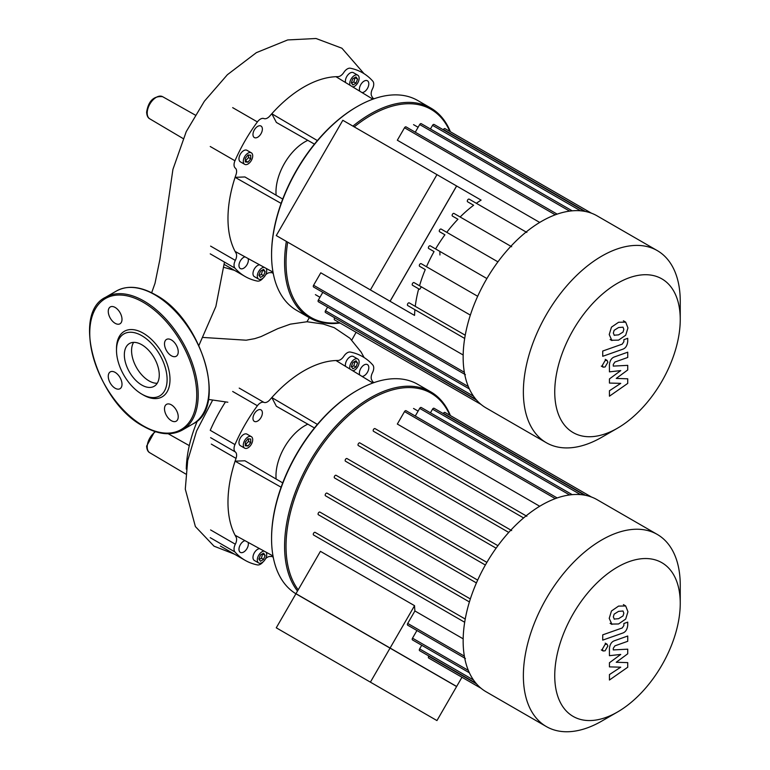 <?xml version="1.0" encoding="UTF-8"?>
<svg xmlns="http://www.w3.org/2000/svg" width="770" height="770" viewBox="0 0 770 770"><rect width="100%" height="100%" fill="white"/><g stroke="black" fill="none" stroke-linecap="round" stroke-linejoin="round"><path stroke-width="1.16" d="M614.133 335.219L618.56 334.873L623.026 332.091L623.835 329.368L623.026 327.183L618.56 327.539L614.133 330.32L613.334 333.073L614.345 335.364M611.467 340.263L618.56 340.147L625.692 335.239L627.945 327.924L625.692 322.149L618.56 322.274L611.467 327.163L609.224 334.526L611.929 340.561L610.1 339.512M625.692 322.149L623.402 320.782M602.727 356.298L622.497 349.32C625.538 348.358 627.281 345.692 627.733 341.312L627.733 338.309L623.864 339.676L623.864 341.697L622.218 344.151L602.727 351.033L602.727 356.298M607.867 362.179L607.058 360.379L605.104 360.581L602.332 365.375L603.141 367.165L605.104 366.972L607.867 362.179M627.733 378.802L616.241 378.436L627.733 369.956L627.733 365.355L613.295 366.106L613.286 364.46L614.932 362.016L627.743 357.453L627.743 352.188L614.633 356.856C611.582 357.829 609.85 360.504 609.416 364.874L609.436 371.852L620.745 370.601L609.436 378.936L609.436 383.056L620.745 383.364L609.436 390.756L609.436 396.194L627.733 383.402L627.733 378.802M370.399 682.153L276.266 627.81L295.969 593.689L390.092 648.032L370.399 682.153L436.956 720.576L456.649 686.465L390.092 648.032M436.956 174.636L342.823 120.293L276.266 235.572L370.399 289.915L436.956 174.636L456.649 186.003L390.092 301.282L370.399 289.915M309.29 317.683L306.989 321.754L323.208 324.045L334.19 327.654L349.927 338.242L361.101 352.044L364.114 357.54M203.136 337.453L246.15 340.205L254.706 338.656L261.011 336.606L277.787 328.655L290.357 324.151L306.989 321.754M186.282 469.084A98.329 56.768 -60 0 1 197.466 420.69M307.808 140.342A40.897 23.61 120 0 0 275.978 191.942A40.897 23.61 120 0 0 276.132 195.214M286.353 241.395A121.15 69.945 120 0 0 284.582 262.435A121.15 69.945 120 0 0 309.675 317.904L296.662 310.387A121.15 69.945 -60 0 1 271.569 254.928L271.569 254.09L271.569 254.928A121.15 69.945 -60 0 1 357.242 106.549A121.15 69.945 -60 0 1 417.812 100.543L430.825 108.06A121.15 69.945 120 0 0 352.91 126.116M357.242 106.549L356.52 106.963A120.13 69.358 120 0 0 271.569 254.09M309.675 317.904A121.15 69.945 120 0 0 339.974 322.996M339.426 322.678A120.13 69.358 -60 0 1 286.026 262.435A120.13 69.358 -60 0 1 287.691 242.165M349.975 85.239A6.641 3.84 -60 0 1 349.734 83.66A6.641 3.84 -60 0 1 352.641 76.971A6.641 3.84 -60 0 1 357.761 75.191A6.641 3.84 -60 0 1 359.138 78.232A6.641 3.84 -60 0 1 352.833 86.972M345.586 82.563A6.641 3.84 -60 0 1 345.393 81.158A6.641 3.84 -60 0 1 348.3 74.469A6.641 3.84 -60 0 1 353.42 72.688L357.761 75.191M247.998 153.153A6.641 3.84 -60 0 1 251.328 152.826A6.641 3.84 -60 0 1 252.348 158.148A6.641 3.84 -60 0 1 247.998 164A6.641 3.84 -60 0 1 244.677 164.328A6.641 3.84 -60 0 1 243.657 159.005A6.641 3.84 -60 0 1 247.998 153.153M244.677 164.328L240.346 161.825A6.641 3.84 -60 0 1 239.326 156.502A6.641 3.84 -60 0 1 243.667 150.651A6.641 3.84 -60 0 1 246.987 150.314L251.328 152.826M266.122 268.374A6.641 3.84 -60 0 1 266.709 270.674A6.641 3.84 -60 0 1 263.812 277.364A6.641 3.84 -60 0 1 258.691 279.144A6.641 3.84 -60 0 1 257.315 276.093A6.641 3.84 -60 0 1 264.187 267.315M258.691 279.144L254.35 276.632A6.641 3.84 -60 0 1 252.974 273.591A6.641 3.84 -60 0 1 259.606 264.822M248.142 258.556A6.641 3.84 -60 0 1 243.667 268.22A6.641 3.84 -60 0 1 240.346 268.547A6.641 3.84 -60 0 1 239.326 263.225A6.641 3.84 -60 0 1 243.667 257.363A6.641 3.84 -60 0 1 244.976 256.824M262.378 129.091A6.641 3.84 -60 0 1 259.471 135.78A6.641 3.84 -60 0 1 254.35 137.56A6.641 3.84 -60 0 1 252.974 134.519A6.641 3.84 -60 0 1 255.881 127.83A6.641 3.84 -60 0 1 261.001 126.049A6.641 3.84 -60 0 1 262.378 129.091M359.821 91.235A6.641 3.84 -60 0 1 364.104 81.11A6.641 3.84 -60 0 1 367.434 80.783A6.641 3.84 -60 0 1 368.455 86.105A6.641 3.84 -60 0 1 364.104 91.957A6.641 3.84 -60 0 1 362.064 92.602M260.453 271.156L263.581 269.346L265.14 271.579L263.581 275.612L260.453 277.421L258.884 275.188L260.453 271.156M259.201 275.641L261.415 274.361L262.666 269.875M263.581 275.612L261.415 274.361M265.14 271.579L262.974 270.328M250.712 158.822L247.998 162.191L245.293 161.95L245.293 158.331L247.998 154.963L250.712 155.203L250.712 158.822L248.546 157.571L248.546 155.011M245.293 160.892L248.546 157.571M247.998 162.191L245.832 160.94M351.62 83.198L353.834 81.928L355.086 77.443M356 83.179L352.872 84.979L351.303 82.756L352.872 78.723L356 76.913L357.569 79.137L356 83.179L353.834 81.928M357.569 79.137L355.394 77.886M354.248 126.886A120.13 69.358 -60 0 1 449.844 131.429M450.392 131.747A121.15 69.945 120 0 0 430.825 108.06M374.076 98.752L372.68 97.896L372.006 98.656M372.863 99.186L335.97 76.702A107.348 61.975 -60 0 1 337.905 76.663A7.671 4.427 120 0 0 343.844 72.418A7.671 4.427 -60 0 1 350.379 68.232A117.579 67.885 120 0 1 362.67 72.842A117.579 67.885 120 0 1 372.815 81.187A7.671 4.427 -60 0 1 372.449 88.935A7.671 4.427 120 0 0 371.746 96.202A107.348 61.975 -60 0 1 372.68 97.896M317.384 140.583L271.81 113.748A107.348 61.975 -60 0 1 335.97 76.702M314.449 144.125L276.392 122.449L271.81 113.748A107.348 61.975 -60 0 0 269.866 115.952A7.671 4.427 120 0 1 263.927 118.561A7.671 4.427 -60 0 0 257.392 121.92A117.579 67.885 120 0 0 234.966 160.776L210.239 146.502M281.117 203.395L235.091 177.341L244.918 176.956L282.725 199.074M273.013 272.137L235.091 251.424A107.348 61.975 -60 0 1 235.091 177.341A107.348 61.975 -60 0 1 236.034 174.559A7.671 4.427 120 0 0 235.322 168.11A7.671 4.427 -60 0 1 234.966 160.776M210.239 253.859L234.966 268.143A7.671 4.427 -60 0 1 235.322 260.385A7.671 4.427 120 0 0 236.034 253.128A107.348 61.975 -60 0 1 235.091 251.424M234.966 268.143A117.579 67.885 120 0 0 245.101 276.488A117.579 67.885 120 0 0 257.392 281.089A7.671 4.427 -60 0 0 263.147 277.999M273.244 273.408L271.81 272.619A107.348 61.975 -60 0 1 269.866 272.657A7.671 4.427 120 0 0 265.592 274.832M271.81 272.619L272.128 271.656M124.345 354.826A24.688 14.255 60 0 1 129.456 343.526A24.688 14.255 60 0 1 148.485 350.138A24.688 14.255 60 0 1 159.265 374.99A24.688 14.255 60 0 1 154.154 386.29A24.688 14.255 60 0 1 135.125 379.677A24.688 14.255 60 0 1 124.345 354.826M157.224 383.267A24.688 14.255 60 0 1 131.574 350.658A24.688 14.255 60 0 1 133.614 342.371M141.805 394.125L143.249 394.962A37.826 21.839 60 0 0 169.997 379.514A37.826 21.839 60 0 0 143.249 333.189A37.826 21.839 60 0 0 116.501 348.627L116.501 350.302A35.786 20.655 60 0 1 141.805 335.691A35.786 20.655 60 0 1 167.109 379.514A35.786 20.655 60 0 1 141.805 394.125A35.786 20.655 60 0 1 116.501 350.302M115.134 307.442A9.712 5.611 60 0 1 121.477 316.008A9.712 5.611 60 0 1 119.995 323.785A9.712 5.611 60 0 1 115.134 323.304A9.712 5.611 60 0 1 108.791 314.747A9.712 5.611 60 0 1 110.274 306.961A9.712 5.611 60 0 1 115.134 307.442M178.236 351.803A9.712 5.611 60 0 1 176.224 356.25A9.712 5.611 60 0 1 168.736 353.651A9.712 5.611 60 0 1 164.501 343.872A9.712 5.611 60 0 1 166.513 339.426A9.712 5.611 60 0 1 173.991 342.034A9.712 5.611 60 0 1 178.236 351.803M171.363 420.699A9.712 5.611 60 0 1 165.021 412.142A9.712 5.611 60 0 1 166.513 404.356A9.712 5.611 60 0 1 171.363 404.837A9.712 5.611 60 0 1 177.706 413.403A9.712 5.611 60 0 1 176.224 421.18A9.712 5.611 60 0 1 171.363 420.699M108.262 376.338A9.712 5.611 60 0 1 110.274 371.891A9.712 5.611 60 0 1 117.762 374.499A9.712 5.611 60 0 1 122.007 384.269A9.712 5.611 60 0 1 119.995 388.715A9.712 5.611 60 0 1 112.507 386.117A9.712 5.611 60 0 1 108.262 376.338M307.808 424.174A40.897 23.61 120 0 0 275.978 475.764A40.897 23.61 120 0 0 276.132 479.046M463.174 638.831L414.905 610.966A98.146 56.662 120 0 1 414.549 605.672L320.426 551.33L295.921 593.776A121.15 69.945 -60 0 1 271.569 538.75L271.569 537.912L271.569 538.75A121.15 69.945 -60 0 1 357.242 390.371A121.15 69.945 -60 0 1 417.812 384.365L430.825 391.882A121.15 69.945 120 0 0 337.472 424.337A121.15 69.945 120 0 0 284.582 546.267A121.15 69.945 120 0 0 297.499 591.042M357.242 390.371L356.52 390.785A120.13 69.358 120 0 0 271.569 537.912M298.202 589.83A120.13 69.358 -60 0 1 286.026 546.267A120.13 69.358 -60 0 1 354.912 410.179A120.13 69.358 -60 0 1 449.844 415.251M349.975 369.061A6.641 3.84 -60 0 1 349.734 367.483A6.641 3.84 -60 0 1 352.641 360.803A6.641 3.84 -60 0 1 357.761 359.022A6.641 3.84 -60 0 1 359.138 362.064A6.641 3.84 -60 0 1 352.833 370.803M345.586 366.385A6.641 3.84 -60 0 1 345.393 364.98A6.641 3.84 -60 0 1 348.3 358.291A6.641 3.84 -60 0 1 353.42 356.51L357.761 359.022M247.998 436.975A6.641 3.84 -60 0 1 251.328 436.648A6.641 3.84 -60 0 1 252.348 441.97A6.641 3.84 -60 0 1 247.998 447.832A6.641 3.84 -60 0 1 244.677 448.159A6.641 3.84 -60 0 1 243.657 442.827A6.641 3.84 -60 0 1 247.998 436.975M244.677 448.159L240.346 445.657A6.641 3.84 -60 0 1 239.326 440.325A6.641 3.84 -60 0 1 243.667 434.472A6.641 3.84 -60 0 1 246.987 434.145L251.328 436.648M266.122 552.206A6.641 3.84 -60 0 1 266.709 554.496A6.641 3.84 -60 0 1 263.812 561.186A6.641 3.84 -60 0 1 258.691 562.966A6.641 3.84 -60 0 1 257.315 559.925A6.641 3.84 -60 0 1 264.187 551.147M258.691 562.966L254.35 560.464A6.641 3.84 -60 0 1 252.974 557.422A6.641 3.84 -60 0 1 259.606 548.644M248.142 542.378A6.641 3.84 -60 0 1 243.667 552.042A6.641 3.84 -60 0 1 240.346 552.369A6.641 3.84 -60 0 1 239.326 547.047A6.641 3.84 -60 0 1 243.667 541.185A6.641 3.84 -60 0 1 244.976 540.646M262.378 412.913A6.641 3.84 -60 0 1 259.471 419.602A6.641 3.84 -60 0 1 254.35 421.382A6.641 3.84 -60 0 1 252.974 418.341A6.641 3.84 -60 0 1 255.881 411.652A6.641 3.84 -60 0 1 261.001 409.871A6.641 3.84 -60 0 1 262.378 412.913M359.821 375.057A6.641 3.84 -60 0 1 364.104 364.932A6.641 3.84 -60 0 1 367.434 364.605A6.641 3.84 -60 0 1 368.455 369.927A6.641 3.84 -60 0 1 364.104 375.789A6.641 3.84 -60 0 1 362.064 376.424M260.453 554.987L263.581 553.178L265.14 555.401L263.581 559.434L260.453 561.243L258.884 559.02L260.453 554.987M259.201 559.463L261.415 558.183L262.666 553.707M263.581 559.434L261.415 558.183M265.14 555.401L262.974 554.15M250.712 442.644L247.998 446.013L245.293 445.772L245.293 442.163L247.998 438.784L250.712 439.025L250.712 442.644L248.546 441.393L248.546 438.833M245.293 444.714L248.546 441.393M247.998 446.013L245.832 444.762M351.62 367.03L353.834 365.75L355.086 361.265M356 367.001L352.872 368.811L351.303 366.578L352.872 362.545L356 360.735L357.569 362.968L356 367.001L353.834 365.75M357.569 362.968L355.394 361.717M450.392 415.569A121.15 69.945 120 0 0 430.825 391.882M374.076 382.575L372.68 381.728L372.006 382.478M372.863 383.008L335.97 360.524A107.348 61.975 -60 0 1 337.905 360.485A7.671 4.427 120 0 0 343.844 356.24A7.671 4.427 -60 0 1 350.379 352.063A117.579 67.885 120 0 1 362.67 356.664A117.579 67.885 120 0 1 372.815 365.009A7.671 4.427 -60 0 1 372.449 372.767A7.671 4.427 120 0 0 371.746 380.024A107.348 61.975 -60 0 1 372.68 381.728M317.384 424.405L271.81 397.57A107.348 61.975 -60 0 1 335.97 360.524M314.449 427.947L276.392 406.271L271.81 397.57A107.348 61.975 -60 0 0 269.866 399.774A7.671 4.427 120 0 1 263.927 402.383A7.671 4.427 -60 0 0 257.392 405.742A117.579 67.885 120 0 0 234.966 444.598L210.239 430.324A117.579 67.885 120 0 1 225.456 401.94M281.117 487.217L235.091 461.163L244.918 460.778L282.725 482.896M273.013 555.969L235.091 535.246A107.348 61.975 -60 0 1 235.091 461.163A107.348 61.975 -60 0 1 236.034 458.381A7.671 4.427 120 0 0 235.322 451.942A7.671 4.427 -60 0 1 234.966 444.598M210.239 537.691L234.966 551.965A7.671 4.427 -60 0 1 235.322 544.207A7.671 4.427 120 0 0 236.034 536.95A107.348 61.975 -60 0 1 235.091 535.246M234.966 551.965A117.579 67.885 120 0 0 245.101 560.31A117.579 67.885 120 0 0 257.392 564.91A7.671 4.427 -60 0 0 263.147 561.821M273.244 557.23L271.81 556.45A107.348 61.975 -60 0 1 269.866 556.489A7.671 4.427 120 0 0 265.592 558.664M271.81 556.45L272.128 555.478M680.247 319.492L680.247 301.378A110.928 64.045 120 0 0 657.272 250.597L597.048 215.831A110.928 64.045 120 0 0 486.12 279.876A110.928 64.045 120 0 0 486.12 407.965L546.344 442.731A110.928 64.045 120 0 0 601.813 437.235L617.501 428.178A88.743 51.234 -60 0 1 559.521 416.926A88.743 51.234 -60 0 1 573.121 330.109A88.743 51.234 -60 0 1 641.506 274.919A88.743 51.234 -60 0 1 680.247 319.492A88.743 51.234 -60 0 1 661.863 381.342A88.743 51.234 -60 0 1 617.501 428.178M657.272 250.597A110.928 64.045 120 0 0 546.344 314.641A110.928 64.045 120 0 0 546.344 442.731M441.133 229.075L497.93 261.858L441.133 229.075A1.53 0.886 120 0 0 439.593 229.96A1.53 0.886 120 0 0 439.593 231.731L444.916 234.802A98.146 56.662 120 0 0 435.599 248.931L430.218 245.832A1.53 0.886 120 0 0 428.688 246.718A1.53 0.886 120 0 0 428.688 248.489L434.059 251.588A98.146 56.662 120 0 0 426.484 266.728L421.161 263.658A1.53 0.886 120 0 0 419.631 264.543A1.53 0.886 120 0 0 419.631 266.314L425.261 269.567A98.146 56.662 120 0 0 419.534 285.776L414.048 282.609A1.53 0.886 120 0 0 412.518 283.495A1.53 0.886 120 0 0 412.518 285.256L418.688 288.827A98.146 56.662 120 0 0 415.261 306.364L409.255 302.889A1.53 0.886 120 0 0 407.715 303.775A1.53 0.886 120 0 0 407.715 305.546L414.905 309.694A98.146 56.662 120 0 0 414.549 315.411L390.043 301.253L456.6 185.974L481.106 200.123A98.146 56.662 120 0 0 476.341 203.29M557.172 214.137L406.05 126.886A1.53 0.886 120 0 0 404.519 127.772L397.33 140.227L539.712 222.434M414.549 315.411L320.426 261.069M390.043 301.253L295.921 246.91M510.876 246.285L453.982 213.434A1.53 0.886 120 0 0 452.452 214.32A1.53 0.886 120 0 0 452.452 216.091L457.938 219.258A98.146 56.662 120 0 0 446.764 232.328M526.122 232.03L469.151 199.141A1.53 0.886 120 0 0 467.621 200.027A1.53 0.886 120 0 0 467.621 201.798L473.627 205.263A98.146 56.662 120 0 0 460.152 216.996M457.938 219.258L452.452 216.091M444.916 234.802L439.593 231.731M486.9 278.547L430.218 245.832L486.9 278.547M434.059 251.588L428.688 248.489M425.261 269.567L419.631 266.314M477.679 296.286L421.161 263.658M418.688 288.827L412.518 285.256M470.355 315.113L414.048 282.609M463.174 355.008L320.782 272.801L313.592 285.256A1.53 0.886 -60 0 0 313.592 287.027L465.407 374.682M414.905 309.694L464.685 338.444M464.685 338.434L407.715 305.546M465.234 335.21L409.255 302.889M473.627 205.263L467.621 201.798M469.373 388.937L318.385 301.773A1.53 0.886 -60 0 1 318.385 300.002L322.803 292.35M475.927 399.361L325.498 312.505A1.53 0.886 -60 0 1 325.498 310.733L327.606 307.095M476.543 400.073L334.719 317.827M334.565 318.097A1.53 0.886 120 0 0 334.565 319.868L481.058 404.452M591.476 213.203L444.983 128.619A1.53 0.886 120 0 0 443.443 129.504L443.289 129.784M584.497 211.307L434.078 124.461A1.53 0.886 120 0 0 432.538 125.346L430.44 128.985M572.197 210.836L421.219 123.662A1.53 0.886 120 0 0 419.689 124.548L415.271 132.199M614.133 619.051L618.56 618.705L623.026 615.913L623.835 613.19L623.026 611.005L618.56 611.361L614.133 614.142L613.334 616.905L614.345 619.186M611.467 624.085L618.56 623.97L625.692 619.061L627.945 611.746L625.692 605.971L618.56 606.096L611.467 610.995L609.224 618.349L611.929 624.393L610.1 623.334M625.692 605.971L623.402 604.604M602.727 640.12L622.497 633.142C625.538 632.18 627.281 629.514 627.733 625.134L627.733 622.131L623.864 623.498L623.864 625.529L622.218 627.974L602.727 634.855L602.727 640.12M607.867 646.001L607.058 644.211L605.104 644.403L602.332 649.197L603.141 650.987L605.104 650.794L607.867 646.001M627.733 662.624L616.241 662.258L627.733 653.788L627.733 649.177L613.295 649.928L613.286 648.292L614.932 645.837L627.743 641.285L627.743 636.01L614.633 640.678C611.582 641.651 609.85 644.326 609.416 648.706L609.436 655.684L620.745 654.433L609.436 662.758L609.436 666.878L620.745 667.186L609.436 674.578L609.436 680.025L627.733 667.234L627.733 662.624M597.048 499.653L657.272 534.428L597.048 499.653A110.928 64.045 120 0 0 486.12 563.698A110.928 64.045 120 0 0 486.12 691.787L546.344 726.562A110.928 64.045 120 0 0 601.813 721.067L617.501 712.009A88.743 51.234 -60 0 1 573.121 716.398A88.743 51.234 -60 0 1 573.121 613.931A88.743 51.234 -60 0 1 661.863 562.697A88.743 51.234 -60 0 1 680.247 603.324A88.743 51.234 -60 0 1 617.501 712.009M680.247 603.324L680.247 585.2A110.928 64.045 120 0 0 657.272 534.428L657.272 534.428A110.928 64.045 120 0 0 546.344 598.473A110.928 64.045 120 0 0 546.344 726.562L486.12 691.787M413.548 408.466L418.11 411.103L413.538 408.466M320.782 539.183L313.592 535.025A1.53 0.886 120 0 1 313.592 533.254A1.53 0.886 120 0 1 315.123 532.368L465.234 619.041M324.555 518.306L318.385 514.745A1.53 0.886 120 0 1 318.385 512.974A1.53 0.886 120 0 1 319.925 512.088L470.355 598.935M331.139 499.047L325.498 495.793A1.53 0.886 120 0 1 325.498 494.022A1.53 0.886 120 0 1 327.038 493.137L477.679 580.108M339.936 481.067L334.565 477.968A1.53 0.886 120 0 1 334.565 476.197A1.53 0.886 120 0 1 336.095 475.311L486.9 562.379L336.095 475.311M345.47 461.211L496.111 548.182L345.47 461.211A1.53 0.886 -60 0 1 345.47 459.44A1.53 0.886 -60 0 1 347 458.554L497.93 545.689L347 458.554M358.32 445.57L508.749 532.426L358.32 445.57A1.53 0.886 -60 0 1 358.32 443.799A1.53 0.886 -60 0 1 359.86 442.914L511.675 530.568M373.489 431.277L523.61 517.941L373.489 431.277A1.53 0.886 -60 0 1 373.489 429.506A1.53 0.886 -60 0 1 375.029 428.62L526.844 516.266M557.172 497.959L406.05 410.708A1.53 0.886 120 0 0 404.519 411.594L397.33 424.049L539.712 506.256M295.921 593.776L456.6 686.551L461.971 677.254M414.549 605.672L390.043 648.119M428.842 656.001L428.688 656.271A1.53 0.886 120 0 0 428.688 658.042L481.058 688.274M421.729 645.26L419.631 648.908A1.53 0.886 120 0 0 419.631 650.679L475.927 683.183M416.936 630.514L412.518 638.166A1.53 0.886 120 0 0 412.518 639.937L469.373 672.768M414.905 610.966L407.715 623.421A1.53 0.886 120 0 0 407.715 625.192L465.407 658.504M591.476 497.025L444.983 412.45A1.53 0.886 120 0 0 443.443 413.336L443.289 413.606M584.497 495.129L434.078 408.283A1.53 0.886 120 0 0 432.538 409.168L430.44 412.816M572.197 494.658L421.219 407.494A1.53 0.886 120 0 0 419.689 408.379L415.271 416.031M510.876 530.106L359.86 442.914M526.122 515.852L375.029 428.62M155.511 431.71A12.801 7.392 120 0 0 147.205 446.927A12.801 7.392 120 0 0 149.813 452.76C147.917 451.826 146.849 449.613 146.618 446.1L154.741 431.46M156.252 97.338A12.801 7.392 120 0 0 147.205 113.017A12.801 7.392 120 0 0 149.813 118.85C147.917 117.916 146.849 115.702 146.618 112.189C148.427 100.947 153.759 95.778 162.605 96.683A12.801 7.392 120 0 0 156.252 97.338M210.595 246.111L235.322 260.385M232.675 107.646L257.392 121.92M421.344 286.815L421.344 286.815A75.652 43.678 60 0 1 419.621 289.356M154.818 294.785A76.682 44.275 60 0 1 209.036 388.696A76.682 44.275 60 0 1 193.155 423.798C228.238 407.272 201.586 318.693 155.328 294.737C140.4 286.325 127.454 285.083 116.482 290.993A76.682 44.275 60 0 1 154.818 294.785M182.317 430.064C171.335 435.974 158.389 434.723 143.461 426.311C97.203 402.354 70.551 313.775 105.634 297.249A76.682 44.275 60 0 1 143.971 301.051A76.682 44.275 60 0 1 198.198 394.962A76.682 44.275 60 0 1 182.317 430.064L193.155 423.798M143.249 302.302A75.652 43.678 60 0 1 196.745 394.962A75.652 43.678 60 0 1 143.249 425.849A75.652 43.678 60 0 1 89.753 333.189A75.652 43.678 60 0 1 143.249 302.302M239.21 388.109L263.927 402.383M210.595 529.933L235.322 544.207M211.307 444.107L236.034 458.381M235.322 451.942L210.595 437.658M232.675 391.468L257.392 405.742M464.358 372.295L313.592 285.256M468.333 386.569L318.385 300.002M473.512 396.184L325.498 310.733M585.431 211.481L443.443 129.504M580.541 210.797L432.538 125.346M569.627 211.124L419.689 124.548M555.276 214.811L404.519 127.772M468.333 670.4L412.518 638.166M473.512 680.016L419.631 648.908M476.543 683.895L428.688 656.271M585.431 495.303L443.443 413.336M580.541 494.619L432.538 409.168M569.627 494.946L419.689 408.379M555.276 498.633L404.519 411.594M464.358 656.127L407.715 623.421M485.36 565.036L334.565 477.968M476.428 582.928L325.498 495.793M469.411 601.938L318.385 514.745M464.685 622.266L313.592 535.025M605.23 359.33L607.058 360.379M601.312 366.106L603.141 367.165M185.724 474.012L149.813 452.76M183.087 138.533L149.813 118.85M351.794 340.051L356.087 332.303M208.391 399.418L227.833 402.229M162.605 96.683L195.234 115.057M168.197 433.741L189.305 445.628M234.494 270.357L223.781 267.315M151.651 292.754L155.001 283.35L159.91 259.346L172.923 169.4L186.244 131.631L204.377 101.226L227.381 74.719L256.352 52.658L287.672 39.944L316.027 38.5L341.918 48.221L364.027 73.66M198.92 345.412L215.879 306.47L224.474 262.079M212.655 400.082L196.6 430.959L187.678 460.575L185.291 489.123L195.388 526.565L214.022 546.171L234.494 554.188M245.101 276.488L224.166 264.399M439.863 251.395L439.949 254.986M105.634 297.249L116.482 290.993M245.101 560.31L220.374 546.036M418.11 127.281L413.538 124.644M453.982 213.434L511.675 246.747M319.964 297.278L315.392 294.641M469.151 199.141L526.844 232.444M605.23 643.152L607.058 644.211M601.312 649.928L603.141 650.987"/></g></svg>
